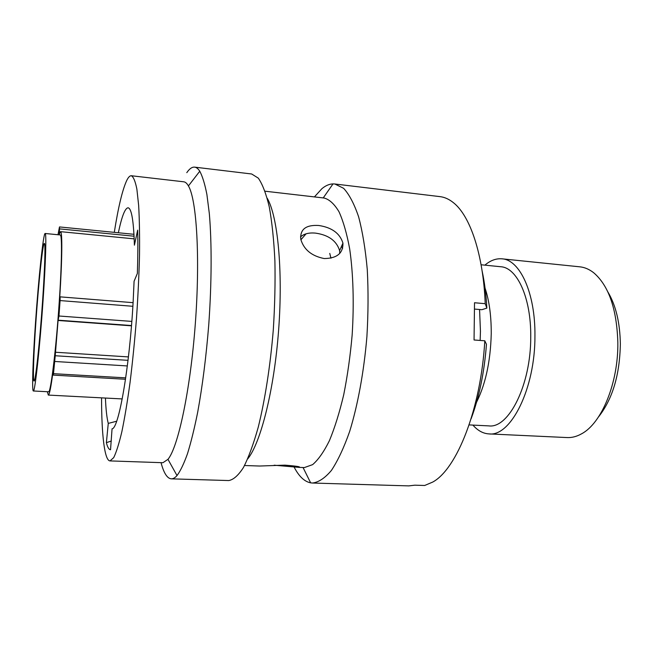 <?xml version="1.0" encoding="UTF-8"?>
<svg xmlns="http://www.w3.org/2000/svg" width="653" height="653" viewBox="0 0 653 653"><rect width="100%" height="100%" fill="white"/><g stroke="black" fill="none" stroke-linecap="round" stroke-linejoin="round"><path stroke-width="0.98" d="M607.878 291.948C615.812 305.204 619.975 322.509 620.35 343.853C619.803 374.798 612.53 399.146 598.532 416.9M488.893 433.902L567.122 437.567C571.93 437.796 576.77 436.53 581.635 433.78C601.642 423.234 618.44 382.846 617.836 342.343C616.759 308.82 608.71 285.622 593.683 272.742C589.275 269.297 584.68 267.33 579.888 266.832L501.986 258.825C519.812 259.682 535.419 292.854 534.938 335.781C535.289 388.649 510.687 436.988 488.893 433.902C483.032 433.535 477.702 430.596 472.911 425.095M47.367 391.727L48.298 395.081C49.457 394.975 51.065 386.837 53.138 370.684L53.211 375.108L53.489 373.679L55.227 355.746L128.029 360.334M131.473 325.831L58.076 320.476L58.974 316.003L60.084 300.576L60.125 296.854L59.741 297.262C62.239 258.841 62.427 231.048 60.525 231.66L134.2 238.859M42.518 302.029C39.702 343.29 35.384 382.625 34.046 381.009C32.707 381.23 33.678 353.379 35.939 321.227C38.576 282.798 42.788 242.802 44.331 243.455C45.571 242.826 44.861 268.318 42.518 302.029M35.523 322.443C38.535 278.692 43.343 232.835 45.13 233.488C46.543 232.746 45.751 261.739 43.057 300.445C39.825 347.918 34.87 392.902 33.344 390.984C31.809 391.18 32.944 359.101 35.523 322.443M45.13 233.488L60.256 234.958C62.157 234.264 61.855 263.175 59.252 301.71C56.158 348.971 50.648 393.726 48.518 391.784L33.344 390.984M300.886 239.798L306.077 233.815M329.757 253.421L330.965 258.196M479.563 309.506L480.445 331.234L480.151 340.45M483.873 284.773C488.86 298.005 491.317 314.305 491.244 333.683C490.501 362.75 485.032 386.707 474.837 405.546M481.09 264.767L500.761 266.742C517.054 267.51 531.191 297.817 530.734 336.785C531.028 384.699 508.76 428.695 488.852 425.887L469.115 424.907M484.877 265.151C490.436 260.425 496.141 258.319 501.986 258.825M134.077 236.215L59.529 228.876L59.268 234.198L60.525 231.66M58.076 320.476L55.227 355.746M128.429 356.913L55.219 352.228M59.529 228.876L59.439 227.13L57.995 234.737M114.291 232.354C118.266 207.205 122.397 189.933 126.698 180.554C128.323 177.224 129.874 175.624 131.351 175.747C133.473 176.873 135.318 181.338 136.877 189.125L138.648 205.393C139.44 219.277 139.726 235.782 139.522 254.907C138.999 275.191 137.979 296.47 136.461 318.762C134.673 341.046 132.535 362.301 130.045 382.536C127.417 401.611 124.682 418.042 121.833 431.821C119.001 443.762 116.291 452.366 113.704 457.631L110.014 460.912C104.504 460.708 101.558 434.392 101.558 397.848M131.351 175.747L183.746 181.803C185.395 181.983 186.954 183.362 188.423 185.925C196.667 199.459 200.283 257.698 195.304 323.912C190.382 390.127 178.138 447.183 167.968 459.337L162.94 462.716L110.014 460.912M186.791 172.67C189.46 168.735 192.072 166.89 194.627 167.135C196.431 167.339 198.145 168.703 199.777 171.225C202.479 176.277 204.846 184.007 206.887 194.414L209.319 213.507C211.858 242.72 211.735 283.035 208.74 324.916C206.16 356.816 202.479 385.89 197.704 412.141C194.447 428.344 191.043 442.187 187.493 453.688C183.926 463.671 180.432 470.968 177.012 475.564C175.02 477.808 173.118 478.902 171.315 478.845L171.168 478.837C167.111 478.322 163.74 472.927 161.038 462.659M194.627 167.135L251.674 173.992L258.31 178.138C262.49 184.179 266.146 193.778 269.281 206.936C272.007 222.061 273.876 240.002 274.897 260.743C275.354 282.708 274.823 305.702 273.305 329.749C270.342 365.753 265.028 399.865 258.245 427.193C253.519 444.007 248.597 457.435 243.479 467.466C238.369 475.392 233.456 479.759 228.746 480.551L171.315 478.845M267.224 198.243C277.705 215.963 283.116 270.358 278.619 330.14C274.17 389.931 260.727 442.914 247.732 458.879M318.762 225.489C331.83 227.448 339.895 233.325 342.939 243.12C343.192 253.258 336.94 258.4 324.198 258.547C311.669 256.049 303.865 249.65 300.788 239.341C299.939 229.325 305.93 224.714 318.762 225.489M244.549 465.516L259.584 466.03L284.904 465.14C296.56 466.079 301.253 466.822 298.992 467.377L274.162 465.205M265.069 191.207L324.198 198.039C329.463 199.492 334.401 204.062 339.005 211.76C343.307 221.269 346.865 233.635 349.673 248.866C353.24 273.46 354.155 303.555 352.155 334.94C350.302 355.844 347.502 375.744 343.739 394.657C339.527 412.484 334.752 427.813 329.414 440.669C323.904 451.794 318.305 459.777 312.624 464.634L304.396 467.564L298.552 467.368M314.42 196.912L321.921 188.668C325.602 185.607 329.3 184.015 333.014 183.901L334.826 183.991L343.609 188.309C349.216 194.382 354.228 203.899 358.636 216.869C362.562 231.725 365.435 249.291 367.272 269.55C368.406 290.969 368.284 313.367 366.896 336.744C363.933 371.745 357.852 404.852 349.69 431.372C343.951 447.68 337.854 460.7 331.414 470.429C324.933 478.102 318.615 482.306 312.461 483.032L310.648 482.853C304.355 481.579 298.829 476.282 294.07 466.968M334.826 183.991L440.089 196.643C444.701 197.19 449.199 199.247 453.574 202.805C470.136 215.923 483.285 254.327 485.22 303.686L474.519 302.747L474.054 339.984L484.804 340.801C480.967 408.794 456.839 469.164 432.678 482.094L424.687 485.481L414.843 485.187L408.705 485.889L312.461 483.032M300.502 236.908C304.012 233.75 309.065 232.492 315.652 233.137C328.598 235.023 336.589 240.859 339.625 250.646L339.748 253.437M118.356 232.754C121.793 216.372 125.049 208.054 128.102 207.785C131.555 208.397 133.653 220.861 134.404 245.177L137.661 230.142C137.995 242.745 137.897 257.184 137.359 273.452L134.085 281.247L133.139 301.833C129.555 367.598 118.642 429.119 112.055 428.809L110.537 449.746C108.912 449.615 107.533 447.248 106.382 442.661L108.267 423.405L116.634 421.226M108.267 423.405C106.847 418.002 105.9 409.553 105.427 398.052M482.134 271.068C484.575 282.341 486.15 294.691 486.852 308.11L481.841 309.702L474.707 309.089M484.804 340.801L486.452 344.335C484.33 372.341 479.212 397.179 471.082 418.842M486.852 308.11L485.22 303.686M106.382 442.661L111.337 441.012M341.478 246.434L342.645 248.369M127.343 365.941L54.868 361.484M132.869 306.29L60.084 300.576M53.489 373.679L125.719 377.867M131.498 325.537L58.427 320.207M60.141 296.862L133.09 302.666L60.125 296.854M58.974 316.003L131.824 321.407M48.298 395.081L122.217 398.926M125.515 379.271L53.211 375.108M133.971 234.305L59.513 226.934M167.968 459.337L177.012 475.564M188.423 185.925L199.777 171.225M323.219 197.932L333.014 183.901M339.625 250.646L342.939 243.12M299.009 466.846L298.992 467.377M303.049 467.524L310.648 482.853"/></g></svg>
